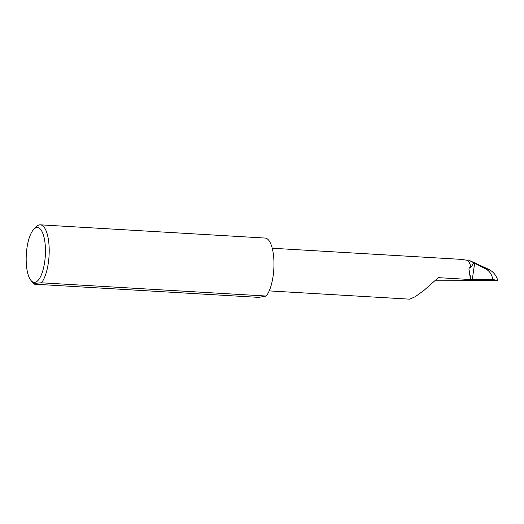 <?xml version="1.0" encoding="UTF-8"?>
<svg xmlns="http://www.w3.org/2000/svg" width="524" height="524" viewBox="0 0 524 524"><rect width="100%" height="100%" fill="white"/><g stroke="black" fill="none" stroke-linecap="round" stroke-linejoin="round"><path stroke-width="0.79" d="M269.205 290.899L409.663 299.171L415.224 296.728L423.759 290.558L438.352 277.648L470.493 279.541L468.993 269.533L470.958 279.626L492.802 279.502L497.8 280.51C496.267 275.297 493.215 271.576 488.643 269.336L468.22 259.924L467.5 260.317L461.028 259.354L272.238 248.238M26.2 256.727A27.458 9.524 -86.6 0 0 30.792 280.248A27.458 9.524 -86.6 0 0 45.424 253.256A27.458 9.524 -86.6 0 0 33.791 229.316A27.458 9.524 -86.6 0 0 26.2 256.727M33.791 229.316L36.307 226.754A30.372 10.539 93.4 0 1 40.328 224.829A30.372 10.539 93.4 0 1 49.171 253.23A30.372 10.539 93.4 0 1 41.442 282.803C36.549 283.111 34.053 283.563 33.955 284.152A30.372 10.539 93.4 0 1 32.992 283.091L30.792 280.248M33.955 284.152L258.718 297.383L266.205 296.034L41.442 282.803M40.328 224.829L265.092 238.06A30.372 10.539 93.4 0 1 273.934 266.461A30.372 10.539 93.4 0 1 266.205 296.034M497.8 280.51L435.044 280.798M488.643 269.336L485.27 268.655L468.22 259.924M485.27 268.655C489.449 270.816 491.957 274.425 492.802 279.502M473.676 263.055L470.984 267.332A21.379 7.421 -86.6 0 0 467.5 260.317M470.984 267.332C469.576 267.404 468.908 268.137 468.993 269.533M470.958 279.626L470.493 279.541M474.6 263.493L472.262 279.698"/></g></svg>
